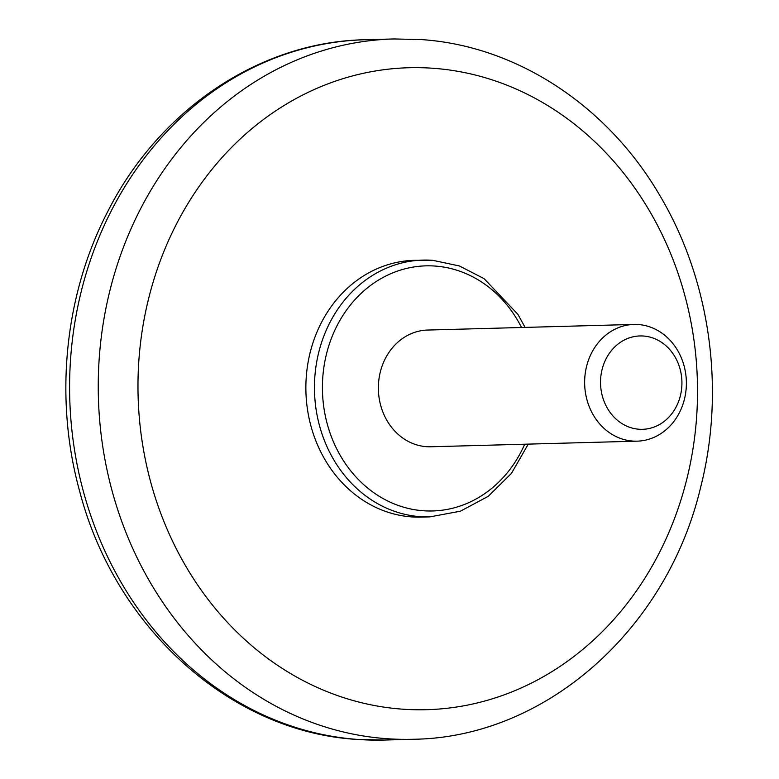 <?xml version="1.0" encoding="UTF-8"?>
<svg xmlns="http://www.w3.org/2000/svg" width="779" height="779" viewBox="0 0 779 779"><rect width="100%" height="100%" fill="white"/><g stroke="black" fill="none" stroke-linecap="round" stroke-linejoin="round"><path stroke-width="1.17" d="M638.361 324.541A58.386 50.859 -91.6 0 1 686.377 383.959A58.386 50.859 -91.6 0 1 637.095 441.157A58.386 50.859 -91.6 0 1 632.655 441.05A58.386 50.859 -91.6 0 1 584.639 381.632A58.386 50.859 -91.6 0 1 633.921 324.434A58.386 50.859 -91.6 0 1 638.361 324.541M633.921 324.434L427.642 330.053A58.386 50.859 88.4 0 0 378.37 387.241A58.386 50.859 88.4 0 0 426.386 446.669A58.386 50.859 88.4 0 0 430.826 446.766L637.095 441.157M525.095 327.394L517.928 314.385L484.158 278.707L459.444 265.98L432.773 260.322L414.282 260.332A128.438 111.894 88.4 0 0 305.874 386.16A128.438 111.894 88.4 0 0 411.507 516.886A128.438 111.894 88.4 0 0 421.264 517.11L429.862 516.876A128.438 111.894 -91.6 0 1 420.105 516.652A128.438 111.894 -91.6 0 1 314.463 385.926A128.438 111.894 -91.6 0 1 422.88 260.098A128.438 111.894 -91.6 0 1 432.637 260.322M643.522 336.031A46.701 40.693 -91.6 0 1 675.286 408.508A46.701 40.693 -91.6 0 1 604.913 403.376A46.701 40.693 -91.6 0 1 643.522 336.031M524.715 444.215A122.605 106.811 -91.6 0 1 394.749 504.13A122.605 106.811 -91.6 0 1 324.385 364.066A122.605 106.811 -91.6 0 1 435.218 266.067A122.605 106.811 -91.6 0 1 521.541 327.492M433.445 68.299A321.104 279.749 -91.6 0 1 651.857 566.596A321.104 279.749 -91.6 0 1 168.021 531.268A321.104 279.749 -91.6 0 1 433.445 68.299M357.707 739.437A350.287 305.173 88.4 0 0 384.329 740.05L357.006 739.427C230.068 731.987 114.737 627.29 79.555 490.867C54.014 398.186 64.55 294.121 108.096 210.885C159.676 109.245 260.167 41.628 365.273 39.729A350.287 305.173 88.4 0 0 69.613 382.908A350.287 305.173 88.4 0 0 357.707 739.437M384.329 740.05L412.977 739.271A350.287 305.173 -91.6 0 1 386.355 738.658A350.287 305.173 -91.6 0 1 98.261 382.129A350.287 305.173 -91.6 0 1 393.921 38.95L365.273 39.729M429.862 516.876L460.35 511.209L488.248 496.32L511.452 473.379L528.269 444.118M412.977 739.271C545.378 737.801 667.155 629.539 700.701 487.05C725.463 390.036 710.458 281.102 660.514 196.688C608.399 106.363 517.237 45.903 421.244 39.573L393.921 38.95"/></g></svg>
